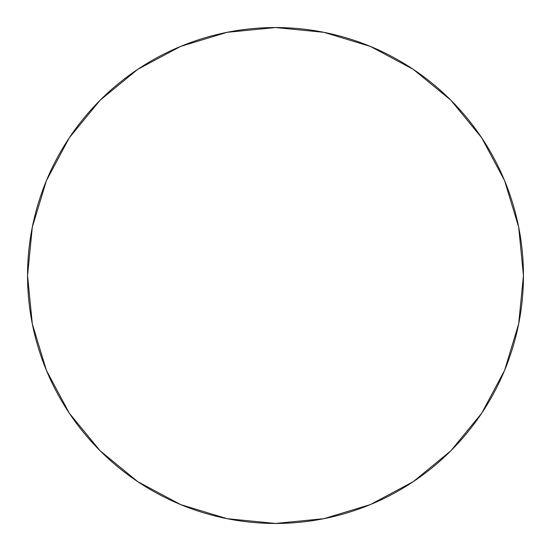 <?xml version="1.0" encoding="UTF-8"?>
<svg xmlns="http://www.w3.org/2000/svg" width="551" height="551" viewBox="0 0 551 551"><rect width="100%" height="100%" fill="white"/><g stroke="black" fill="none" stroke-linecap="round" stroke-linejoin="round"><path stroke-width="0.83" d="M413.257 69.336L450.828 100.172L413.257 69.336L370.389 46.422L323.871 32.316L275.5 27.55L227.129 32.316L180.611 46.422L137.743 69.336L100.172 100.172L69.336 137.743L46.422 180.611L32.316 227.129L27.55 275.5A247.95 247.95 0 0 1 275.5 27.55A247.95 247.95 0 0 1 523.45 275.5A247.95 247.95 0 0 1 275.5 523.45A247.95 247.95 0 0 1 27.55 275.5L32.316 323.871L46.422 370.389L69.336 413.257L100.172 450.828L69.385 413.319M100.172 100.172L137.681 69.385M481.664 413.257L450.828 450.828L481.664 413.257L504.578 370.389L518.684 323.871L523.45 275.5L518.684 227.129L504.578 180.611L481.664 137.743L450.828 100.172L481.615 137.681M137.743 481.664L100.172 450.828L137.743 481.664L180.611 504.578L227.129 518.684L275.5 523.45L323.871 518.684L370.389 504.578L413.257 481.664L450.828 450.828"/></g></svg>
